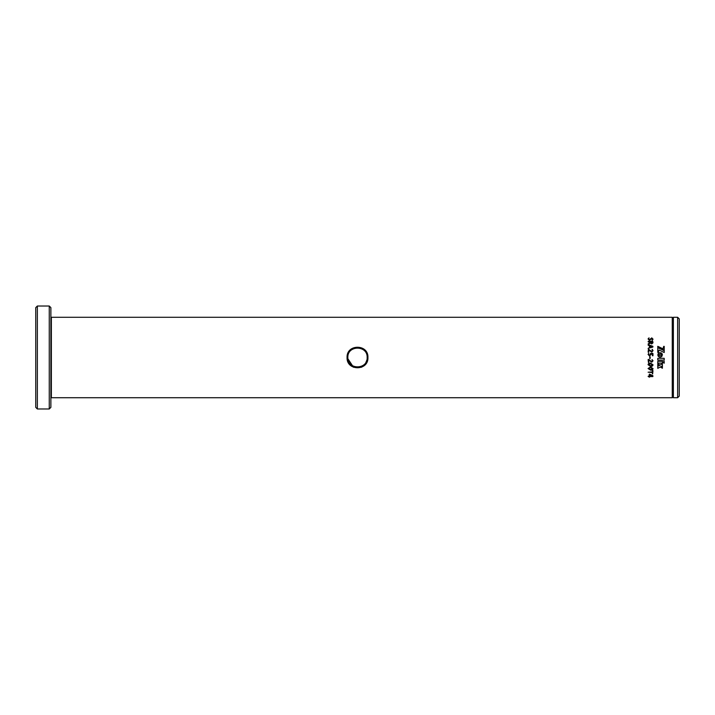 <?xml version="1.0" encoding="UTF-8"?>
<svg xmlns="http://www.w3.org/2000/svg" width="715" height="715" viewBox="0 0 715 715"><rect width="100%" height="100%" fill="white"/><g stroke="black" fill="none" stroke-linecap="round" stroke-linejoin="round"><path stroke-width="1.07" d="M347.848 357.5C347.258 369.959 367.751 369.95 367.153 357.5C367.716 345.05 347.293 345.032 347.848 357.5M367.153 357.5L367.921 357.5C368.574 371.148 346.435 371.148 347.079 357.5C346.435 343.844 368.574 343.861 367.921 357.5L364.891 364.963L361.504 367.26M672.815 318.247L673.369 317.281L673.369 397.719L672.815 396.754L672.815 318.247L672.261 317.281L51.355 317.281A0.483 0.483 0 0 1 50.872 316.799M51.355 317.281L51.355 397.719A0.483 0.483 0 0 0 50.872 398.201M37.359 408.98L35.75 407.371L35.75 307.629L37.359 306.02L37.359 408.98L49.264 408.98L49.264 306.02L50.872 307.629L50.872 407.371L49.264 408.98M679.25 318.89L679.25 396.11L677.641 397.719L677.641 317.281L679.25 318.89M673.369 397.719L677.641 397.719M673.369 317.281L677.641 317.281M672.261 317.281L672.261 397.719L672.815 396.754M664.208 358.295L657.782 358.295L657.782 360.119L664.208 360.119L664.208 358.295L664.208 360.11L657.782 360.11L657.782 358.295M664.208 361.334L662.537 362.237L664.208 363.184L664.208 361.334L664.208 363.175L662.537 362.228M660.401 354.104L662.439 354.962L662.054 353.675L661.035 352.835L659.445 352.763L658.211 353.675L657.818 354.962L660.401 354.104M657.818 354.962L658.345 353.496M662.456 354.962L661.92 353.496M657.782 363.801L657.782 365.821L659.561 364.865L657.782 363.801L657.782 365.803L659.561 364.856M657.782 368.35L662.421 365.874L662.421 363.81L657.782 366.348L657.782 368.35M662.421 366.375L662.421 368.225L660.794 367.304L662.421 368.207L662.421 366.375L660.794 367.304M662.421 361.37L657.782 361.37L657.782 363.175L662.421 363.175L662.421 361.37L662.421 363.166L657.782 363.166L657.782 361.37M662.957 348.804L657.782 346.337L657.782 347.079L664.217 350.171L664.217 346.382L663.708 346.382L662.957 348.804L657.782 346.319L657.782 347.079M664.217 350.725L657.782 347.624L657.782 352.441L658.399 352.441L659.06 350.019L664.217 352.513L664.217 350.725M662.439 355.015L660.133 355.882L657.818 355.006L658.345 356.472L659.9 357.294L661.768 356.633L662.099 355.284M649.265 376.564L648.246 376.564L649.265 377.046M648.13 376.242L649.265 375.965L649.533 374.115L652.84 375.67L652.822 376.591L649.756 376.591L649.506 377.198M652.384 372.551L648.13 372.193L652.384 372.551L652.384 373.775M648.13 372.22L652.384 371.889L652.661 370.486L652.661 373.918L652.956 370.611M648.058 368.511L650.525 366.947L653.027 368.6C652.786 369.789 651.964 370.307 650.552 370.156L648.058 368.511L650.552 370.129L653.027 368.582M648.058 364.713C648.299 363.488 649.122 362.952 650.525 363.113L653.027 364.802C652.786 366.017 651.964 366.554 650.552 366.393L648.058 364.713L650.552 366.375C651.964 366.536 652.786 366.009 653.027 364.793M648.13 359.582L648.416 362.407L648.416 359.368L651.669 361.495L652.455 360.673L652.026 359.547L653.027 360.78L651.767 362.201L648.693 360.146L648.693 362.255M649.756 357.026L649.756 358.599M650.257 357.026L650.006 358.733M648.058 354.372L648.836 353.237L648.55 354.336L649.595 355.462L650.73 353.344L652.706 353.344L652.956 355.748L652.384 355.757L652.384 354.05L651.008 354.05L649.658 356.177L648.058 354.372L648.836 353.246M648.13 352.146L648.416 349.295L648.13 352.146L648.693 352.138L648.693 350.046L648.693 352.138M648.836 349.429L651.669 351.369L652.455 350.565L652.321 349.349L653.027 350.672L651.767 352.075L648.693 350.046M648.13 348.393L649.408 347.642L649.408 345.685L648.255 345.309L648.38 344.71L652.822 346.266L652.822 347.088L648.13 348.393M648.13 343.942L650.328 342.306L648.246 341.904L648.246 341.252L652.697 341.252L652.92 342.887L651.705 343.951L650.507 343.111L648.246 344.264L650.328 342.306M648.058 338.937L649.05 337.864L648.621 338.946L649.408 339.768L651.758 337.891L653.027 339.169L652.393 340.152L651.821 338.508L649.479 340.411L648.058 338.937L649.05 337.9M51.355 397.719L672.261 397.719M37.359 306.02L49.264 306.02M347.079 357.518L353.505 367.269M661.429 353.058L658.837 353.049M657.782 366.348L657.782 368.332L662.421 365.857L662.421 363.81M663.708 346.382L662.957 348.822M664.217 350.171L664.217 346.4L663.708 346.4M664.217 352.513L664.217 350.734L657.782 347.642L657.782 352.441M662.099 355.292L659.865 355.873L657.818 355.006M649.265 374.267L649.265 375.938M652.956 376.108L649.756 376.564M652.393 375.965L649.756 374.624L649.756 375.965L652.393 375.965L649.756 374.651M652.384 370.611L652.384 371.863M652.527 368.565L650.57 367.617L648.55 368.547L650.507 369.476L652.527 368.565L650.57 367.635L648.55 368.547M652.527 364.766L650.57 363.801L648.55 364.748L650.507 365.696L652.527 364.766L650.57 363.81L648.55 364.748M652.455 360.673L652.026 359.547M653.027 360.771L651.767 362.192L648.693 360.146M648.55 354.336L649.595 355.471L650.543 354.238M650.498 353.541L652.956 353.576L652.956 355.748M652.384 354.059L652.384 355.757M651.008 354.05L651.034 354.604M648.836 349.438L651.669 351.387L652.455 350.573M652.026 349.474L653.027 350.681M648.13 348.411L649.408 347.642M648.13 344.988L652.956 346.677M649.899 347.463L652.312 346.659L649.899 345.837L649.899 347.463L652.312 346.641M648.13 341.6L652.697 341.278L652.956 342.405M652.455 342.369L652.455 341.904L650.82 341.904L651.642 343.307L652.411 342.834M650.82 342.44L651.642 343.289L652.411 342.816M648.621 338.946L649.408 339.804L651.758 337.918L653.027 339.196M652.098 340.099L652.455 339.178"/></g></svg>
